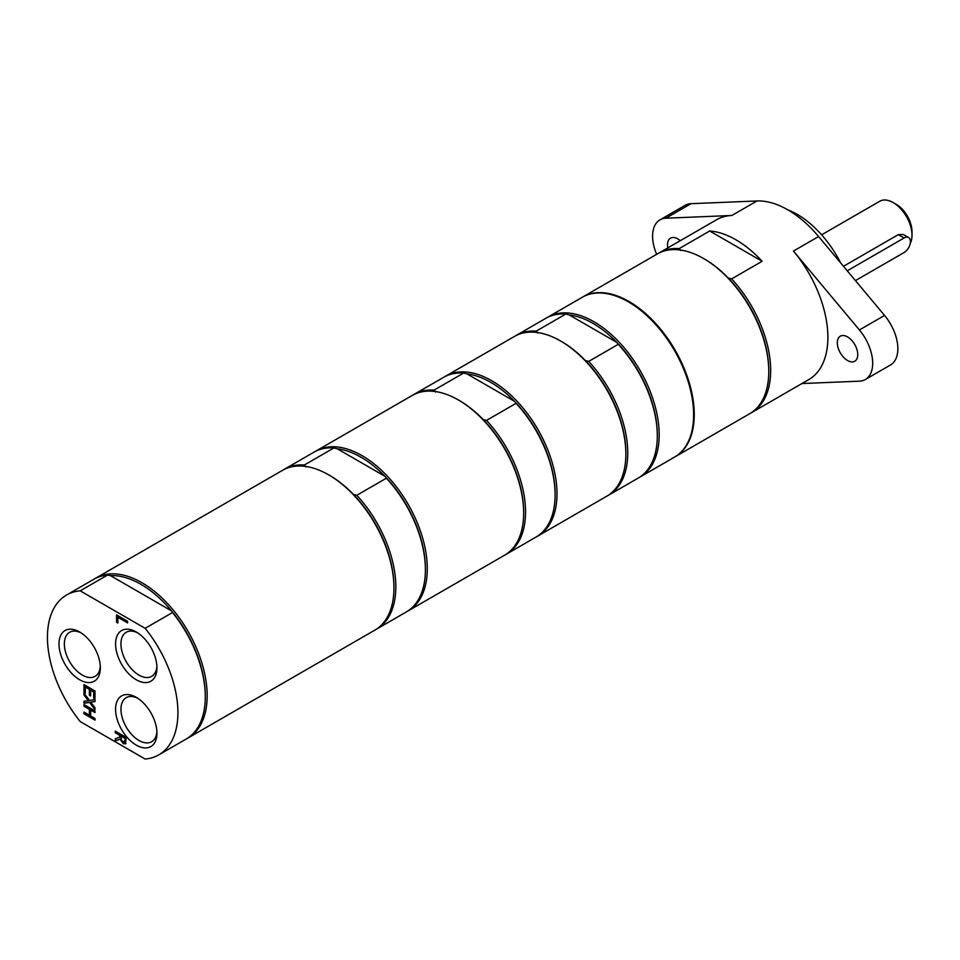 <?xml version="1.0" encoding="UTF-8"?>
<svg xmlns="http://www.w3.org/2000/svg" width="960" height="960" viewBox="0 0 960 960"><rect width="100%" height="100%" fill="white"/><g stroke="black" fill="none" stroke-linecap="round" stroke-linejoin="round"><path stroke-width="1.44" d="M821.616 234.828L879.792 201.24A26.676 15.408 60 0 1 893.136 202.56A26.676 15.408 60 0 1 912 235.236A26.676 15.408 60 0 1 910.26 243.384M912 235.236L912 231.612A22.236 12.84 -120 0 0 896.28 204.372L893.136 202.56M855.444 280.596L904.14 252.492A8.892 5.136 120 0 0 909.948 244.644A8.892 5.136 120 0 0 908.58 237.528L903.336 234.492L898.344 234.612L843.48 266.292M908.58 237.528A8.892 5.136 120 0 0 904.14 237.96L847.26 270.804M582.552 297.12A92.28 53.28 60 0 1 582.864 296.928A92.28 53.28 60 0 1 653.964 321.648A92.28 53.28 60 0 1 694.248 414.516A92.28 53.28 60 0 1 675.132 456.756L749.664 413.736A92.28 53.28 -120 0 0 768.768 371.484A92.28 53.28 -120 0 0 703.524 258.48L704.472 259.02A90.936 52.5 60 0 1 728.244 278.016L731.64 278.88A92.28 53.28 60 0 1 751.548 412.644A92.28 53.28 60 0 1 750.588 413.172M728.244 278.016A90.936 52.5 60 0 1 768.768 370.404L768.768 371.484M703.524 258.48A92.28 53.28 -120 0 0 657.384 253.908L582.864 296.928M658.344 253.38A92.28 53.28 60 0 1 659.268 252.816A92.28 53.28 60 0 1 679.188 248.604L680.688 250.56M679.188 248.604L709.68 230.988L762.132 261.276L731.64 278.88M537.768 333.072L536.268 331.116L565.824 314.04L569.208 314.916L616.776 342.372L618.276 344.328L588.72 361.392L585.336 360.528A90.936 52.5 -120 0 0 561.552 341.532L560.604 340.992A92.28 53.28 -120 0 0 514.464 336.42L445.608 376.176A92.28 53.28 -120 0 0 444.672 376.74M607.68 495.684A92.28 53.28 -120 0 0 608.628 495.156L638.184 478.092A92.28 53.28 -120 0 0 657.3 435.84L657.3 434.76A90.936 52.5 -120 0 0 616.776 342.372A90.936 52.5 -120 0 0 592.992 323.376A90.936 52.5 -120 0 0 569.208 314.916M608.628 495.156A92.28 53.28 -120 0 0 588.72 361.392M536.928 536.532A92.28 53.28 -120 0 0 537.876 536.004L606.744 496.236A92.28 53.28 -120 0 0 625.86 453.996L625.86 452.916A90.936 52.5 -120 0 0 585.336 360.528M536.268 331.116A92.28 53.28 -120 0 0 516.36 335.328A92.28 53.28 -120 0 0 515.424 335.892M657.3 435.84A92.28 53.28 -120 0 0 618.276 344.328M565.824 314.04A92.28 53.28 -120 0 0 545.916 318.264L516.36 335.328M639.12 477.528A92.28 53.28 -120 0 0 640.08 477A92.28 53.28 -120 0 0 654.216 403.056A92.28 53.28 -120 0 0 593.94 321.744A92.28 53.28 -120 0 0 547.8 317.172A92.28 53.28 -120 0 0 546.864 317.736M640.08 477L674.508 457.116A92.28 53.28 -120 0 0 688.656 383.172A92.28 53.28 -120 0 0 628.368 301.86A92.28 53.28 -120 0 0 582.228 297.3L547.8 317.172M625.86 453.996A92.28 53.28 -120 0 0 560.604 340.992L561.552 341.532M435.576 392.064L434.076 390.108L463.632 373.044L467.016 373.92L514.584 401.376L516.084 403.332L486.528 420.396L483.132 419.532A90.936 52.5 -120 0 0 459.36 400.536L458.412 399.996A92.28 53.28 -120 0 0 458.412 399.984A92.28 53.28 -120 0 0 412.272 395.424L315.9 451.068A92.28 53.28 -120 0 0 314.964 451.62M505.476 554.688A92.28 53.28 -120 0 0 506.436 554.16L535.992 537.084A92.28 53.28 -120 0 0 555.108 494.844L555.108 493.764A90.936 52.5 -120 0 0 514.584 401.376A90.936 52.5 -120 0 0 490.8 382.38A90.936 52.5 -120 0 0 467.016 373.92M506.436 554.16A92.28 53.28 -120 0 0 486.528 420.396M407.22 611.412A92.28 53.28 -120 0 0 408.168 610.884L504.552 555.24A92.28 53.28 -120 0 0 523.656 513L523.656 511.908A90.936 52.5 -120 0 0 483.132 419.532M434.076 390.108A92.28 53.28 -120 0 0 414.156 394.332A92.28 53.28 -120 0 0 413.232 394.896M555.108 494.844A92.28 53.28 -120 0 0 516.084 403.332M463.632 373.044A92.28 53.28 -120 0 0 443.724 377.268L414.156 394.332M537.876 536.004A92.28 53.28 -120 0 0 552.024 462.06A92.28 53.28 -120 0 0 491.748 380.748A92.28 53.28 -120 0 0 445.608 376.176M523.656 513A92.28 53.28 -120 0 0 458.412 399.996M458.412 399.984L459.36 400.536M375.768 629.568A92.28 53.28 -120 0 0 376.728 629.04L406.284 611.976A92.28 53.28 -120 0 0 425.4 569.736L425.4 568.644A90.936 52.5 -120 0 0 384.876 476.268A90.936 52.5 -120 0 0 361.092 457.272A90.936 52.5 -120 0 0 337.308 448.8L384.876 476.268L386.376 478.212L356.82 495.288L353.424 494.412A90.936 52.5 -120 0 0 329.652 475.416A90.936 52.5 -120 0 0 329.64 475.416L328.704 474.876A92.28 53.28 -120 0 0 282.564 470.304L95.784 578.148A92.28 53.28 -120 0 0 94.848 578.7M305.868 466.956L304.368 465L333.924 447.936L337.308 448.8M425.4 569.736A92.28 53.28 -120 0 0 386.376 478.212M376.728 629.04A92.28 53.28 -120 0 0 356.82 495.288M187.104 738.492A92.28 53.28 -120 0 0 188.052 737.964L374.844 630.132A92.28 53.28 -120 0 0 393.948 587.892L393.948 586.8A90.936 52.5 -120 0 0 353.424 494.412M408.168 610.884A92.28 53.28 -120 0 0 422.316 536.94A92.28 53.28 -120 0 0 362.028 455.628A92.28 53.28 -120 0 0 315.9 451.068M333.924 447.936A92.28 53.28 -120 0 0 314.004 452.148L284.448 469.212A92.28 53.28 -120 0 0 283.524 469.776M304.368 465A92.28 53.28 -120 0 0 284.448 469.212M393.948 587.892A92.28 53.28 -120 0 0 328.704 474.876L329.64 475.416M156.9 666.18A25.452 14.688 60 0 1 151.68 676.356A25.452 14.688 60 0 1 138.948 675.096A25.452 14.688 60 0 1 122.328 652.68A25.452 14.688 60 0 1 126.228 632.28A25.452 14.688 60 0 1 137.652 632.844M136.26 679.764A29.256 16.896 -120 0 0 156.948 667.824A29.256 16.896 -120 0 0 136.26 631.992A29.256 16.896 -120 0 0 115.572 643.932A29.256 16.896 -120 0 0 136.26 679.764M145.14 628.32L80.22 590.844A92.28 53.28 -120 0 0 66.54 595.032A92.28 53.28 -120 0 0 80.22 721.56L145.14 759.036A92.28 53.28 -120 0 0 158.808 754.848A92.28 53.28 -120 0 0 145.14 628.32L172.5 612.528L171.492 610.86A90.936 52.5 -120 0 0 110.46 575.628L171.492 610.86A90.936 52.5 -120 0 1 205.284 695.724L205.284 696.816A92.28 53.28 -120 0 0 172.5 612.528M136.26 745.116A29.256 16.896 -120 0 0 156.948 733.176A29.256 16.896 -120 0 0 136.26 697.344A29.256 16.896 -120 0 0 115.572 709.296A29.256 16.896 -120 0 0 136.26 745.116M125.7 743.64L123.288 743.688L120.06 739.188L115.272 740.952L115.272 738.756L119.652 737.268L119.652 735.336L115.272 732.804L115.272 731.112L126.276 737.472L125.316 743.964M94.98 699.66L94.98 701.592L90.672 702.132L94.98 707.712L94.98 709.536L89.556 702.432L83.976 703.188L83.976 701.244L88.368 700.692L83.976 695.004L83.976 693.18L89.484 700.416L94.98 699.66M90.66 695.988L89.364 695.232L89.364 689.388L85.284 687.036L85.284 693.3L83.976 692.544L83.976 684.588L94.98 690.948L94.98 698.904L93.684 698.148L93.684 691.884L90.66 690.144L90.66 695.988M94.98 710.892L94.98 712.584L90.66 710.088L90.66 715.944L94.98 718.44L94.98 720.12L83.976 713.772L83.976 712.08L89.364 715.188L89.364 709.344L83.976 706.236L83.976 704.544L94.98 710.892M127.572 622.932L117.876 617.328L117.876 623.004L116.568 622.26L116.568 614.892L127.572 621.252L127.572 622.932M79.656 679.764A29.256 16.896 -120 0 0 100.344 667.824A29.256 16.896 -120 0 0 79.656 631.992A29.256 16.896 -120 0 0 58.98 643.932A29.256 16.896 -120 0 0 79.656 679.764M156.9 731.544A25.452 14.688 60 0 1 151.68 741.72A25.452 14.688 60 0 1 138.948 740.46A25.452 14.688 60 0 1 122.328 718.032A25.452 14.688 60 0 1 126.228 697.644A25.452 14.688 60 0 1 137.652 698.208M100.296 666.18A25.452 14.688 60 0 1 95.076 676.356A25.452 14.688 60 0 1 82.356 675.096A25.452 14.688 60 0 1 65.724 652.68A25.452 14.688 60 0 1 69.624 632.28A25.452 14.688 60 0 1 81.048 632.844M117.876 622.644L116.88 622.08L116.88 615.072M127.572 622.572L117.876 617.328M126.012 743.46L123.6 743.508L120.372 739.008L115.584 740.772L115.584 738.648M119.652 737.268L119.964 735.144L115.584 732.624L115.584 731.292M125.328 738.24L124.44 742.068L125.328 738.24L120.876 736.032L121.44 740.148L123.18 741.864L124.956 741.72L123.492 741.684M125.016 738.42L120.876 736.032M94.98 708.948L89.868 702.252L84.288 702.996L84.288 701.208M94.98 701.46L90.672 702.132M88.368 700.692L84.288 694.824L84.288 693.6M85.284 692.928L84.288 692.364L84.288 684.78M90.66 695.616L89.676 695.052L89.676 689.208L85.284 687.036M94.98 698.532L93.996 697.968L93.996 691.704L90.66 690.144M94.98 719.76L84.288 713.592L84.288 712.26M94.98 712.224L90.66 710.088M89.364 715.188L89.676 709.164L84.288 706.044L84.288 704.724M80.22 590.844L107.568 575.052L110.46 575.628M107.568 575.052A92.28 53.28 -120 0 0 93.9 579.228L66.54 595.032M158.808 754.848L186.168 739.056A92.28 53.28 -120 0 0 205.284 696.816M188.052 737.964A92.28 53.28 -120 0 0 207.168 695.724A92.28 53.28 -120 0 0 166.896 602.868A92.28 53.28 -120 0 0 95.784 578.148M762.132 261.276A92.28 53.28 -120 0 0 709.68 230.988M840.696 262.968A80.04 46.212 -120 0 0 787.824 209.844M751.548 412.644L808.776 379.596A92.28 53.28 -120 0 0 827.88 337.356A92.28 53.28 -120 0 0 793.452 251.064L859.416 329.964A35.58 20.544 60 0 1 865.332 379.512A35.58 20.544 60 0 1 859.416 381.168L801.948 383.544M865.332 379.512L890.484 364.992A35.58 20.544 -120 0 0 884.568 315.432L818.604 236.544A92.28 53.28 -120 0 0 756.984 200.964L731.832 215.484A92.28 53.28 -120 0 0 716.496 219.78L659.268 252.816M656.652 254.328A35.58 20.544 60 0 1 659.952 219.864L685.104 205.344A35.58 20.544 60 0 1 691.008 203.688L756.984 200.964M659.952 219.864A35.58 20.544 60 0 1 665.856 218.208L731.832 215.484M667.836 247.872A14.448 8.34 60 0 1 670.512 238.152A14.448 8.34 60 0 1 677.736 238.872A14.448 8.34 60 0 1 680.268 240.696M847.536 336.9A14.448 8.34 60 0 1 856.98 349.644A14.448 8.34 60 0 1 854.76 361.224A14.448 8.34 60 0 1 847.536 360.504A14.448 8.34 60 0 1 838.092 347.772A14.448 8.34 60 0 1 840.312 336.192A14.448 8.34 60 0 1 847.536 336.9M904.14 237.96L898.344 234.612M818.604 236.544L793.452 251.064M691.008 203.688L665.856 218.208M884.568 315.432L859.416 329.964"/></g></svg>
